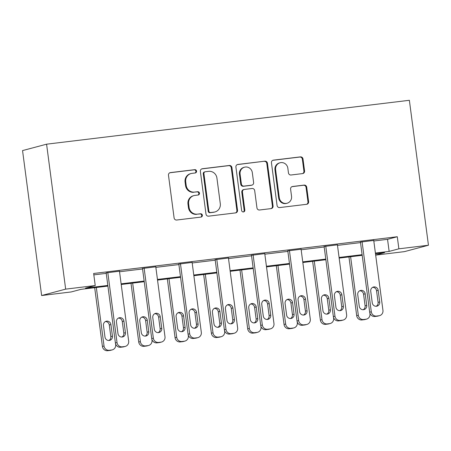 <?xml version="1.0" encoding="UTF-8"?>
<svg xmlns="http://www.w3.org/2000/svg" width="451" height="451" viewBox="0 0 451 451"><rect width="100%" height="100%" fill="white"/><g stroke="black" fill="none" stroke-linecap="round" stroke-linejoin="round"><path stroke-width="0.68" d="M196.563 171.126A1.674 1.612 75.1 0 0 194.742 169.661L170.455 172.598A2.396 2.3 75.1 0 0 168.482 175.247L174.103 217.929A2.396 2.3 75.1 0 0 176.702 220.026L200.988 217.083A1.674 1.612 75.1 0 0 202.369 215.234A1.674 1.612 75.1 0 0 200.548 213.768L197.408 214.146A7.661 7.363 75.1 0 1 189.093 207.443L188.625 203.886A7.661 7.363 75.1 0 1 193.969 195.599A7.661 7.363 75.1 0 1 194.939 195.413L198.085 195.035A1.674 1.612 75.1 0 0 199.466 193.18A1.674 1.612 75.1 0 0 197.645 191.714L194.505 192.092A7.661 7.363 75.1 0 1 186.19 185.389L185.722 181.832A7.661 7.363 75.1 0 1 191.066 173.55A7.661 7.363 75.1 0 1 192.036 173.359L195.182 172.981A1.674 1.612 75.1 0 0 196.563 171.126M195.046 172.998A1.674 1.612 75.1 0 0 194.093 169.835L169.835 172.767M200.853 217.1A1.674 1.612 75.1 0 0 199.9 213.937L197.408 214.146M197.95 195.052A1.674 1.612 75.1 0 0 196.997 191.884L194.505 192.092M302.598 173.596A2.396 2.3 75.1 0 0 304.572 170.946L302.993 158.972A2.396 2.3 75.1 0 0 300.394 156.88L273.424 160.139A2.396 2.3 75.1 0 0 271.451 162.788L277.072 205.47A2.396 2.3 75.1 0 0 279.671 207.567L306.641 204.303A2.396 2.3 75.1 0 0 308.614 201.653L306.708 187.188A2.396 2.3 75.1 0 0 304.109 185.096L292.569 186.494A2.396 2.3 75.1 0 0 290.596 189.138L291.538 196.315A6.404 6.156 75.1 0 1 287.073 203.238A6.404 6.156 75.1 0 1 279.31 197.792L275.612 169.694A6.404 6.156 75.1 0 1 280.077 162.766A6.404 6.156 75.1 0 1 287.839 168.212L288.454 172.896A2.396 2.3 75.1 0 0 291.053 174.994L302.598 173.596M373.811 240.992L387.544 239.329L397.286 236.736L398.876 248.817L428.45 245.237L409.367 100.291L46.583 144.185L22.55 150.583L41.633 295.529L71.207 291.949L80.949 289.356L107.913 286.092M397.286 236.736L93.645 273.475L95.234 285.551L65.66 289.13L46.583 144.185M231.91 167.575A2.396 2.3 75.1 0 0 229.311 165.478L202.341 168.742A2.396 2.3 75.1 0 0 200.368 171.391L205.989 214.073A2.396 2.3 75.1 0 0 208.587 216.164L235.557 212.9A2.396 2.3 75.1 0 0 237.53 210.256L231.91 167.575L231.262 167.744A2.396 2.3 75.1 0 0 228.663 165.652L201.721 168.911M237.886 164.44L264.855 161.176A2.396 2.3 75.1 0 1 267.454 163.273L273.069 205.955A2.396 2.3 75.1 0 1 271.096 208.604L259.556 209.997A2.396 2.3 75.1 0 1 256.957 207.905L254.68 190.593A2.396 2.3 75.1 0 0 252.081 188.501L244.425 189.426A2.396 2.3 75.1 0 0 242.452 192.075L244.825 210.093A1.674 1.612 75.1 0 1 243.653 211.908A1.674 1.612 75.1 0 1 241.623 210.482L235.912 167.09A2.396 2.3 75.1 0 1 237.886 164.44L237.288 164.598M93.831 274.868L106.239 273.362M119.538 271.756L142.561 268.971M155.86 267.358L178.889 264.574M192.188 262.967L215.212 260.182M228.51 258.57L251.54 255.785M264.838 254.178L287.862 251.387M301.161 249.781L324.19 246.996M337.489 245.383L360.512 242.599M119.464 271.198L106.171 272.878M155.787 266.806L142.499 268.48M192.115 262.409L178.827 264.089M228.437 258.017L215.15 259.691M264.765 253.62L251.478 255.3M301.088 249.223L287.8 250.903M337.416 244.831L324.128 246.505M373.738 240.434L360.45 242.114M428.45 245.237L404.417 251.635L375.672 255.114M375.401 253.067L389.134 251.41L398.876 248.817M95.234 285.551L85.493 288.144L107.828 285.444M121.127 283.837L144.151 281.046M157.45 279.44L180.479 276.655M193.778 275.042L216.801 272.257M230.1 270.651L253.129 267.866M266.428 266.253L289.457 263.469M302.751 261.862L325.78 259.071M339.079 257.465L362.108 254.68M65.66 289.13L41.633 295.529M375.655 254.995L384.59 252.616L375.486 253.721M362.192 255.328L339.163 258.113M325.864 259.725L302.835 262.51M289.542 264.117L266.513 266.902M253.214 268.514L230.185 271.299M216.892 272.906L193.862 275.696M180.563 277.303L157.534 280.088M144.241 281.7L121.212 284.485M387.544 239.329L389.134 251.41M191.066 173.55L190.418 173.72A7.661 7.363 75.1 0 0 185.073 182.007L185.722 181.832M193.851 192.267A7.661 7.363 75.1 0 1 185.541 185.564L185.073 182.007M193.969 195.599L193.321 195.773A7.661 7.363 75.1 0 0 187.977 204.061L188.625 203.886M196.754 214.321A7.661 7.363 75.1 0 1 188.445 207.618L187.977 204.061M235.529 212.906A2.396 2.3 75.1 0 0 236.882 210.425L231.262 167.744M205.295 171.758A1.674 1.612 75.1 0 0 203.914 173.612L208.847 211.074A1.674 1.612 75.1 0 0 210.662 212.539L213.977 212.139A7.661 7.363 75.1 0 0 214.947 211.953A7.661 7.363 75.1 0 0 220.291 203.666L216.92 178.06A7.661 7.363 75.1 0 0 208.61 171.357L205.295 171.758M205.081 171.797L204.433 171.972A1.674 1.612 75.1 0 0 203.26 173.782L203.914 173.612M214.947 211.953L214.298 212.128A7.661 7.363 75.1 0 1 213.329 212.314L210.014 212.714A1.674 1.612 75.1 0 1 208.193 211.248L203.26 173.782M237.265 164.609L264.855 161.176M271.068 208.604A2.396 2.3 75.1 0 0 272.421 206.13L266.8 163.448A2.396 2.3 75.1 0 0 264.207 161.351M244.121 189.482L243.472 189.657A2.396 2.3 75.1 0 0 241.804 192.244L244.171 210.267L244.825 210.093M243.32 211.959A1.674 1.612 75.1 0 0 244.171 210.267M252.312 172.632A6.404 6.156 75.1 0 0 244.555 167.186A6.404 6.156 75.1 0 0 240.084 174.114L241.386 184.014A2.396 2.3 75.1 0 0 243.985 186.105L251.641 185.181A2.396 2.3 75.1 0 0 253.62 182.531L252.312 172.632M244.555 167.186L243.901 167.36A6.404 6.156 75.1 0 0 239.436 174.283L240.084 174.114M251.946 185.124L251.297 185.293A2.396 2.3 75.1 0 1 250.993 185.355L243.337 186.28A2.396 2.3 75.1 0 1 240.738 184.183L239.436 174.283M280.077 162.766L279.428 162.941A6.404 6.156 75.1 0 0 274.963 169.864L275.612 169.694M287.073 203.238L286.424 203.412A6.404 6.156 75.1 0 1 278.662 197.966L274.963 169.864M306.612 204.309A2.396 2.3 75.1 0 0 307.965 201.828L306.06 187.362A2.396 2.3 75.1 0 0 303.461 185.271L291.949 186.663M302.57 173.601A2.396 2.3 75.1 0 0 303.918 171.121L302.345 159.147A2.396 2.3 75.1 0 0 299.746 157.049L272.804 160.308M94.682 287.693L102.416 346.441A4.876 4.69 -104.9 0 0 107.704 350.709L110.038 350.427A4.876 4.69 -104.9 0 0 110.653 350.309L112.276 349.875A4.876 4.69 75.1 0 0 115.681 344.598L115.569 343.769M112.276 349.875A4.876 4.69 75.1 0 1 111.662 349.993L109.328 350.275A4.876 4.69 75.1 0 1 104.04 346.007L96.334 287.496M108.883 340.499A3.901 3.749 75.1 0 0 110.816 336.587L109.289 324.991A3.901 3.749 75.1 0 0 105.399 321.552M112.44 336.158L110.912 324.562A3.901 3.749 75.1 0 0 106.182 321.242A3.901 3.749 75.1 0 0 103.459 325.464L104.987 337.055A3.901 3.749 75.1 0 0 109.717 340.375A3.901 3.749 75.1 0 0 112.44 336.158L110.816 336.587M119.442 271.034L128.67 341.142A4.876 4.69 75.1 0 1 124.651 346.537L122.322 346.819A4.876 4.69 75.1 0 1 117.029 342.551L107.795 272.443M106.154 272.714L115.405 342.98L117.029 342.551M125.429 332.697A3.901 3.749 -104.9 0 1 122.706 336.92A3.901 3.749 -104.9 0 1 117.976 333.599L116.448 322.003A3.901 3.749 -104.9 0 1 119.171 317.786A3.901 3.749 -104.9 0 1 123.901 321.101L125.429 332.697L123.805 333.131A3.901 3.749 -104.9 0 1 121.871 337.038M118.387 318.096A3.901 3.749 -104.9 0 1 122.277 321.535L123.805 333.131M125.265 346.419L123.642 346.847A4.876 4.69 -104.9 0 1 123.027 346.971L120.699 347.253A4.876 4.69 -104.9 0 1 115.405 342.98M131.004 283.301L138.739 342.044A4.876 4.69 -104.9 0 0 144.032 346.312L146.361 346.03A4.876 4.69 -104.9 0 0 146.981 345.911L148.605 345.477A4.876 4.69 75.1 0 0 152.004 340.206L151.897 339.372M148.605 345.477A4.876 4.69 75.1 0 1 147.984 345.601L145.656 345.883A4.876 4.69 75.1 0 1 140.362 341.61L132.662 283.098M145.205 336.102A3.901 3.749 75.1 0 0 147.139 332.195L145.617 320.599A3.901 3.749 75.1 0 0 141.721 317.16M148.762 331.761L147.24 320.165A3.901 3.749 75.1 0 0 142.51 316.844A3.901 3.749 75.1 0 0 139.787 321.067L141.315 332.663A3.901 3.749 75.1 0 0 146.045 335.984A3.901 3.749 75.1 0 0 148.762 331.761L147.139 332.195M167.332 278.904L175.067 337.652A4.876 4.69 -104.9 0 0 180.361 341.92L182.689 341.638A4.876 4.69 -104.9 0 0 183.303 341.52L184.927 341.086A4.876 4.69 75.1 0 0 188.332 335.809L188.219 334.98M184.927 341.086A4.876 4.69 75.1 0 1 184.312 341.204L181.984 341.486A4.876 4.69 75.1 0 1 176.691 337.218L168.984 278.707M181.533 331.705A3.901 3.749 75.1 0 0 183.467 327.798L181.939 316.202A3.901 3.749 75.1 0 0 178.049 312.763M185.09 327.364L183.563 315.768A3.901 3.749 75.1 0 0 178.833 312.453A3.901 3.749 75.1 0 0 176.11 316.67L177.638 328.266A3.901 3.749 75.1 0 0 182.367 331.586A3.901 3.749 75.1 0 0 185.09 327.364L183.467 327.798M155.764 266.642L164.993 336.745A4.876 4.69 75.1 0 1 160.973 342.14L158.645 342.422A4.876 4.69 75.1 0 1 153.351 338.154L144.123 268.052M142.477 268.317L151.728 338.588L153.351 338.154M161.757 328.305A3.901 3.749 -104.9 0 1 159.034 332.522A3.901 3.749 -104.9 0 1 154.304 329.207L152.776 317.611A3.901 3.749 -104.9 0 1 155.499 313.389A3.901 3.749 -104.9 0 1 160.229 316.709L161.757 328.305L160.133 328.734A3.901 3.749 -104.9 0 1 158.194 332.646M154.71 313.699A3.901 3.749 -104.9 0 1 158.605 317.138L160.133 328.734M161.593 342.021L159.97 342.456A4.876 4.69 -104.9 0 1 159.35 342.574L157.021 342.856A4.876 4.69 -104.9 0 1 151.728 338.588M192.092 262.245L201.321 332.353A4.876 4.69 75.1 0 1 197.301 337.748L194.973 338.03A4.876 4.69 75.1 0 1 189.679 333.763L180.451 263.655M178.805 263.925L188.056 334.191L189.679 333.763M198.079 323.908A3.901 3.749 -104.9 0 1 195.356 328.131A3.901 3.749 -104.9 0 1 190.626 324.81L189.104 313.214A3.901 3.749 -104.9 0 1 191.822 308.991A3.901 3.749 -104.9 0 1 196.551 312.312L198.079 323.908L196.456 324.342A3.901 3.749 -104.9 0 1 194.522 328.249M191.038 309.307A3.901 3.749 -104.9 0 1 194.928 312.746L196.456 324.342M197.916 337.63L196.292 338.058A4.876 4.69 -104.9 0 1 195.678 338.177L193.349 338.459A4.876 4.69 -104.9 0 1 188.056 334.191M203.655 274.507L211.389 333.255A4.876 4.69 -104.9 0 0 216.683 337.523L219.011 337.241A4.876 4.69 -104.9 0 0 219.631 337.123L221.255 336.688A4.876 4.69 75.1 0 0 224.654 331.412L224.547 330.583M221.255 336.688A4.876 4.69 75.1 0 1 220.635 336.807L218.307 337.089A4.876 4.69 75.1 0 1 213.013 332.821L205.312 274.309M217.856 327.313A3.901 3.749 75.1 0 0 219.795 323.401L218.267 311.81A3.901 3.749 75.1 0 0 214.372 308.366M221.418 322.972L219.891 311.376A3.901 3.749 75.1 0 0 215.161 308.056A3.901 3.749 75.1 0 0 212.438 312.278L213.966 323.874A3.901 3.749 75.1 0 0 218.696 327.189A3.901 3.749 75.1 0 0 221.418 322.972L219.795 323.401M239.983 270.115L247.717 328.858A4.876 4.69 -104.9 0 0 253.011 333.126L255.339 332.844A4.876 4.69 -104.9 0 0 255.954 332.725L257.577 332.297A4.876 4.69 75.1 0 0 260.982 327.02L260.87 326.191M257.577 332.297A4.876 4.69 75.1 0 1 256.963 332.415L254.635 332.697A4.876 4.69 75.1 0 1 249.341 328.429L241.635 269.912M254.184 322.916A3.901 3.749 75.1 0 0 256.117 319.009L254.589 307.413A3.901 3.749 75.1 0 0 250.7 303.974M257.741 318.575L256.213 306.979A3.901 3.749 75.1 0 0 251.483 303.658A3.901 3.749 75.1 0 0 248.76 307.881L250.288 319.477A3.901 3.749 75.1 0 0 255.018 322.798A3.901 3.749 75.1 0 0 257.741 318.575L256.117 319.009M276.305 265.718L284.04 324.466A4.876 4.69 -104.9 0 0 289.333 328.734L291.662 328.452A4.876 4.69 -104.9 0 0 292.282 328.334L293.905 327.9A4.876 4.69 75.1 0 0 297.305 322.623L297.198 321.794M293.905 327.9A4.876 4.69 75.1 0 1 293.285 328.018L290.957 328.3A4.876 4.69 75.1 0 1 285.663 324.032L277.963 265.521M290.506 318.524A3.901 3.749 75.1 0 0 292.445 314.612L290.918 303.016A3.901 3.749 75.1 0 0 287.022 299.577M294.069 314.184L292.541 302.587A3.901 3.749 75.1 0 0 287.811 299.267A3.901 3.749 75.1 0 0 285.088 303.489L286.616 315.08A3.901 3.749 75.1 0 0 291.346 318.4A3.901 3.749 75.1 0 0 294.069 314.184L292.445 314.612M228.415 257.854L237.643 327.956A4.876 4.69 75.1 0 1 233.624 333.351L231.295 333.633A4.876 4.69 75.1 0 1 226.002 329.365L216.773 259.263M215.127 259.528L224.378 329.799L226.002 329.365M234.407 319.511A3.901 3.749 -104.9 0 1 231.684 323.733A3.901 3.749 -104.9 0 1 226.954 320.413L225.427 308.817A3.901 3.749 -104.9 0 1 228.15 304.6A3.901 3.749 -104.9 0 1 232.879 307.92L234.407 319.511L232.784 319.945A3.901 3.749 -104.9 0 1 230.844 323.852M227.36 304.91A3.901 3.749 -104.9 0 1 231.256 308.349L232.784 319.945M234.244 333.233L232.62 333.667A4.876 4.69 -104.9 0 1 232 333.785L229.672 334.067A4.876 4.69 -104.9 0 1 224.378 329.799M264.743 253.456L273.971 323.559A4.876 4.69 75.1 0 1 269.952 328.954L267.623 329.236A4.876 4.69 75.1 0 1 262.33 324.968L253.101 254.866M251.455 255.136L260.706 325.402L262.33 324.968M270.73 315.119A3.901 3.749 -104.9 0 1 268.007 319.342A3.901 3.749 -104.9 0 1 263.277 316.021L261.755 304.425A3.901 3.749 -104.9 0 1 264.472 300.203A3.901 3.749 -104.9 0 1 269.202 303.523L270.73 315.119L269.106 315.548A3.901 3.749 -104.9 0 1 267.172 319.46M263.688 300.518A3.901 3.749 -104.9 0 1 267.578 303.957L269.106 315.548M270.566 328.835L268.943 329.269A4.876 4.69 -104.9 0 1 268.328 329.388L266 329.67A4.876 4.69 -104.9 0 1 260.706 325.402M301.065 249.059L310.294 319.167A4.876 4.69 75.1 0 1 306.274 324.562L303.946 324.844A4.876 4.69 75.1 0 1 298.652 320.576L289.424 250.468M287.777 250.739L297.029 321.005L298.652 320.576M307.058 310.722A3.901 3.749 -104.9 0 1 304.335 314.945A3.901 3.749 -104.9 0 1 299.605 311.624L298.077 300.028A3.901 3.749 -104.9 0 1 300.8 295.811A3.901 3.749 -104.9 0 1 305.53 299.126L307.058 310.722L305.434 311.156A3.901 3.749 -104.9 0 1 303.495 315.063M300.011 296.121A3.901 3.749 -104.9 0 1 303.906 299.56L305.434 311.156M306.894 324.444L305.271 324.872A4.876 4.69 -104.9 0 1 304.65 324.996L302.322 325.272A4.876 4.69 -104.9 0 1 297.029 321.005M337.393 244.667L346.622 314.77A4.876 4.69 75.1 0 1 342.602 320.165L340.274 320.447A4.876 4.69 75.1 0 1 334.98 316.179L325.752 246.077M324.106 246.342L333.357 316.613L334.98 316.179M343.38 306.33A3.901 3.749 -104.9 0 1 340.657 310.547A3.901 3.749 -104.9 0 1 335.927 307.232L334.405 295.636A3.901 3.749 -104.9 0 1 337.123 291.414A3.901 3.749 -104.9 0 1 341.852 294.734L343.38 306.33L341.757 306.759A3.901 3.749 -104.9 0 1 339.823 310.671M336.339 291.724A3.901 3.749 -104.9 0 1 340.229 295.163L341.757 306.759M343.217 320.047L341.593 320.481A4.876 4.69 -104.9 0 1 340.979 320.599L338.65 320.881A4.876 4.69 -104.9 0 1 333.357 316.613M312.633 261.326L320.368 320.069A4.876 4.69 -104.9 0 0 325.661 324.337L327.99 324.055A4.876 4.69 -104.9 0 0 328.604 323.936L330.228 323.502A4.876 4.69 75.1 0 0 333.633 318.231L333.526 317.397M330.228 323.502A4.876 4.69 75.1 0 1 329.613 323.626L327.285 323.908A4.876 4.69 75.1 0 1 321.991 319.635L314.285 261.123M326.834 314.127A3.901 3.749 75.1 0 0 328.768 310.22L327.24 298.624A3.901 3.749 75.1 0 0 323.35 295.185M330.391 309.786L328.864 298.19A3.901 3.749 75.1 0 0 324.134 294.869A3.901 3.749 75.1 0 0 321.416 299.092L322.939 310.688A3.901 3.749 75.1 0 0 327.668 314.009A3.901 3.749 75.1 0 0 330.391 309.786L328.768 310.22M348.956 256.929L356.69 315.672A4.876 4.69 -104.9 0 0 361.984 319.945L364.312 319.663A4.876 4.69 -104.9 0 0 364.932 319.539L366.556 319.111A4.876 4.69 75.1 0 0 369.955 313.834L369.848 313.005M366.556 319.111A4.876 4.69 75.1 0 1 365.936 319.229L363.607 319.511A4.876 4.69 75.1 0 1 358.314 315.243L350.613 256.732M363.156 309.73A3.901 3.749 75.1 0 0 365.096 305.823L363.568 294.227A3.901 3.749 75.1 0 0 359.672 290.788M366.719 305.389L365.192 293.793A3.901 3.749 75.1 0 0 360.462 290.478A3.901 3.749 75.1 0 0 357.739 294.695L359.267 306.291A3.901 3.749 75.1 0 0 363.996 309.612A3.901 3.749 75.1 0 0 366.719 305.389L365.096 305.823M373.716 240.27L382.95 310.378A4.876 4.69 75.1 0 1 378.925 315.773L376.596 316.055A4.876 4.69 75.1 0 1 371.303 311.788L362.074 241.68M360.428 241.95L369.679 312.216L371.303 311.788M379.708 301.933A3.901 3.749 -104.9 0 1 376.985 306.156A3.901 3.749 -104.9 0 1 372.255 302.835L370.728 291.239A3.901 3.749 -104.9 0 1 373.451 287.016A3.901 3.749 -104.9 0 1 378.18 290.337L379.708 301.933L378.085 302.367A3.901 3.749 -104.9 0 1 376.145 306.274M372.667 287.332A3.901 3.749 -104.9 0 1 376.557 290.771L378.085 302.367M379.545 315.655L377.921 316.083A4.876 4.69 -104.9 0 1 377.301 316.202L374.973 316.484A4.876 4.69 -104.9 0 1 369.679 312.216M194.093 169.835L194.742 169.661M199.9 213.937L200.548 213.768M196.997 191.884L197.645 191.714M185.541 185.564L186.19 185.389M188.445 207.618L189.093 207.443M169.864 172.756L170.455 172.598M236.882 210.425L237.53 210.256M201.749 168.9L202.341 168.742M228.663 165.652L229.311 165.478M208.193 211.248L208.847 211.074M210.014 212.714L210.662 212.539M213.329 212.314L213.977 212.139M266.8 163.448L267.454 163.273M272.421 206.13L273.069 205.955M241.804 192.244L242.452 192.075M240.738 184.183L241.386 184.014M243.337 186.28L243.985 186.105M250.993 185.355L251.641 185.181M278.662 197.966L279.31 197.792M291.972 186.652L292.569 186.494M303.461 185.271L304.109 185.096M306.06 187.362L306.708 187.188M307.965 201.828L308.614 201.653M272.827 160.302L273.424 160.139M299.746 157.049L300.394 156.88M302.345 159.147L302.993 158.972M303.918 171.121L304.572 170.946M104.04 346.007L102.416 346.441M109.328 350.275L107.704 350.709M111.662 349.993L110.038 350.427M109.289 324.991L110.912 324.562M123.027 346.971L124.651 346.537M120.699 347.253L122.322 346.819M123.901 321.101L122.277 321.535M140.362 341.61L138.739 342.044M145.656 345.883L144.032 346.312M147.984 345.601L146.361 346.03M145.617 320.599L147.24 320.165M176.691 337.218L175.067 337.652M181.984 341.486L180.361 341.92M184.312 341.204L182.689 341.638M181.939 316.202L183.563 315.768M159.35 342.574L160.973 342.14M157.021 342.856L158.645 342.422M160.229 316.709L158.605 317.138M195.678 338.177L197.301 337.748M193.349 338.459L194.973 338.03M196.551 312.312L194.928 312.746M213.013 332.821L211.389 333.255M218.307 337.089L216.683 337.523M220.635 336.807L219.011 337.241M218.267 311.81L219.891 311.376M249.341 328.429L247.717 328.858M254.635 332.697L253.011 333.126M256.963 332.415L255.339 332.844M254.589 307.413L256.213 306.979M285.663 324.032L284.04 324.466M290.957 328.3L289.333 328.734M293.285 328.018L291.662 328.452M290.918 303.016L292.541 302.587M232 333.785L233.624 333.351M229.672 334.067L231.295 333.633M232.879 307.92L231.256 308.349M268.328 329.388L269.952 328.954M266 329.67L267.623 329.236M269.202 303.523L267.578 303.957M304.65 324.996L306.274 324.562M302.322 325.272L303.946 324.844M305.53 299.126L303.906 299.56M340.979 320.599L342.602 320.165M338.65 320.881L340.274 320.447M341.852 294.734L340.229 295.163M321.991 319.635L320.368 320.069M327.285 323.908L325.661 324.337M329.613 323.626L327.99 324.055M327.24 298.624L328.864 298.19M358.314 315.243L356.69 315.672M363.607 319.511L361.984 319.945M365.936 319.229L364.312 319.663M363.568 294.227L365.192 293.793M377.301 316.202L378.925 315.773M374.973 316.484L376.596 316.055M378.18 290.337L376.557 290.771"/></g></svg>
